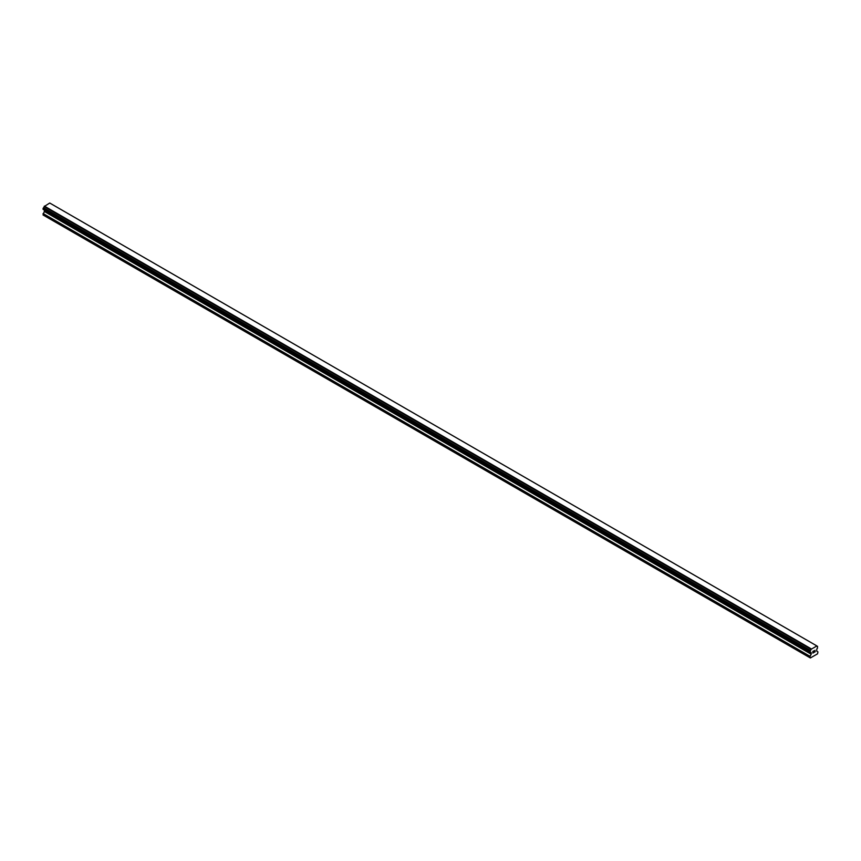 <?xml version="1.0" encoding="UTF-8"?>
<svg xmlns="http://www.w3.org/2000/svg" width="861" height="861" viewBox="0 0 861 861"><rect width="100%" height="100%" fill="white"/><g stroke="black" fill="none" stroke-linecap="round" stroke-linejoin="round"><path stroke-width="1.29" d="M812.945 651.465L812.945 652.143L813.699 651.034L812.945 651.465M812.945 652.251L812.945 652.929L812.945 652.251M812.945 652.929L813.699 652.487L812.945 652.929M812.849 653.09L813.699 652.606L812.849 653.09L812.849 651.411L813.699 650.916M814.28 651.013L815.055 650.292M814.85 651.228L814.398 652.089L814.85 651.228M814.398 652.089L815.195 651.626L814.398 652.089M814.194 652.315L815.195 651.734L814.194 652.315L815.023 650.485M810.395 652.272A1.13 0.657 -60 0 1 811.084 652.67L809.943 651.981L810.395 650.485A1.13 0.657 -60 0 0 811.084 649.302L816.798 645.998A1.13 0.657 -60 0 0 817.487 646.396L817.487 648.172A1.13 0.657 -60 0 0 816.798 649.366L816.669 651.067L817.95 651.917L817.519 653.843L810.362 657.976L809.943 656.534L811.213 654.22L44.331 211.462L43.05 214.97L809.943 657.729M811.213 654.22L811.084 652.67M44.374 210.073L44.331 211.462M43.416 209.514L810.298 652.272L43.416 209.514M816.615 645.782L49.734 203.024L44.202 206.543A1.13 0.657 -60 0 1 43.513 207.727L43.104 209.331L809.986 652.089M817.584 646.396L816.798 645.944L817.584 646.396M811.266 648.871L44.385 206.113M811.084 649.302L44.202 206.543M817.487 646.396L816.798 645.998M811.137 649.097L44.245 206.339M810.395 650.485L43.513 207.727M810.298 650.604L43.416 207.845M809.986 651.142L43.104 208.384M809.943 651.314L43.05 208.556M809.943 651.981L43.05 209.223M811.288 652.918L44.395 210.159M811.288 653.994L44.395 211.236M810.007 656.308L43.115 213.55M809.943 656.534L43.05 213.776"/></g></svg>
